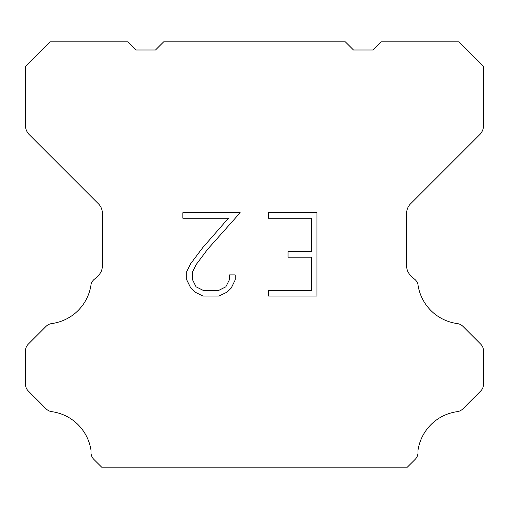<?xml version="1.0" encoding="UTF-8"?>
<svg xmlns="http://www.w3.org/2000/svg" width="509" height="509" viewBox="0 0 509 509"><rect width="100%" height="100%" fill="white"/><g stroke="black" fill="none" stroke-linecap="round" stroke-linejoin="round"><path stroke-width="0.76" d="M311.374 290.499L311.374 257.153L288.03 257.153L288.03 251.592L311.374 251.592L311.374 218.246L268.548 218.246L268.548 212.686L316.929 212.686L316.929 296.06L268.548 296.06L268.548 290.499L311.374 290.499M235.196 274.917L235.196 279.918L231.232 288.056L227.103 292.102L218.965 296.06L202.951 296.06L194.864 292.039L190.741 287.973L186.72 279.829L186.72 271.583L190.741 263.605L202.518 247.921L228.407 218.246L182.865 218.246L182.865 212.686L240.184 212.686L207.729 249.149L196.169 264.559L192.421 272.162L192.421 279.486L196.06 286.815L203.441 290.499L218.533 290.499L225.856 286.802L229.546 279.486L229.546 274.917L235.196 274.917M345.299 41.808L353.481 49.99L373.116 49.99L381.298 41.808L459.01 41.808L483.55 66.355L483.55 125.411A13.088 13.088 0 0 1 479.713 134.662L410.489 203.893A13.088 13.088 0 0 0 406.653 213.15L406.653 266.067A13.088 13.088 0 0 0 410.489 275.318L413.702 278.538A9.817 9.817 0 0 1 417.902 284.187A45.81 45.81 0 0 0 457.286 323.571A9.817 9.817 0 0 1 462.935 326.358L480.674 344.103A9.817 9.817 0 0 1 483.55 351.045L483.55 384.098A9.817 9.817 0 0 1 480.674 391.039L462.827 408.886A9.817 9.817 0 0 1 457.197 411.673A45.81 45.81 0 0 0 417.908 450.961A9.817 9.817 0 0 1 415.121 459.404L407.334 467.192L101.666 467.192L93.879 459.404A9.817 9.817 0 0 1 91.092 450.961A45.81 45.81 0 0 0 51.803 411.673A9.817 9.817 0 0 1 46.173 408.886L28.326 391.039A9.817 9.817 0 0 1 25.45 384.098L25.45 351.045A9.817 9.817 0 0 1 28.326 344.103L46.065 326.358A9.817 9.817 0 0 1 51.714 323.571A45.81 45.81 0 0 0 91.098 284.187A9.817 9.817 0 0 1 95.298 278.538L98.511 275.318A13.088 13.088 0 0 0 102.347 266.067L102.347 213.15A13.088 13.088 0 0 0 98.511 203.893L29.287 134.662A13.088 13.088 0 0 1 25.45 125.411L25.45 66.355L49.99 41.808L127.702 41.808L135.884 49.99L155.519 49.99L163.701 41.808L345.299 41.808"/></g></svg>
